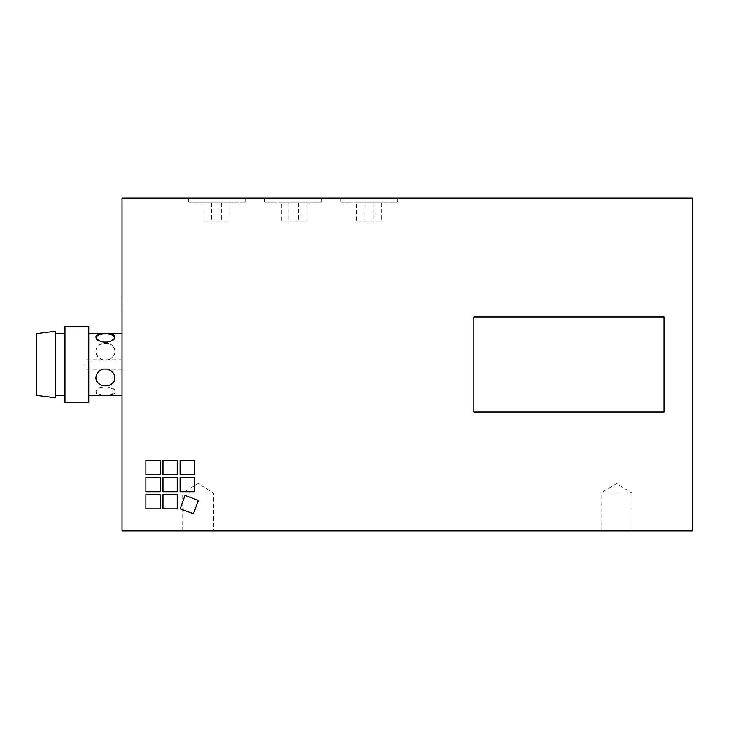 <?xml version="1.0" encoding="UTF-8"?>
<svg xmlns="http://www.w3.org/2000/svg" width="729" height="729" viewBox="0 0 729 729"><rect width="100%" height="100%" fill="white"/><g stroke="black" fill="none" stroke-linecap="round" stroke-linejoin="round"><path stroke-width="0.55" stroke-dasharray="3.65 2.73" d="M194.351 491.738L194.351 477.477L180.09 477.477L180.09 491.738L194.351 491.738M177.238 474.615L177.238 460.354L162.977 460.354L162.977 474.615L177.238 474.615M160.125 508.851L160.125 494.59L145.855 494.59L145.855 508.851L160.125 508.851M177.238 491.738L177.238 477.477L162.977 477.477L162.977 491.738L177.238 491.738M160.125 491.738L160.125 477.477L145.855 477.477L145.855 491.738L160.125 491.738M177.238 508.851L177.238 494.59L162.977 494.59L162.977 508.851L177.238 508.851M194.351 474.615L194.351 460.354L180.09 460.354L180.09 474.615L194.351 474.615M160.125 474.615L160.125 460.354L145.855 460.354L145.855 474.615L160.125 474.615M193.495 513.726L198.37 500.331L184.966 495.447L180.09 508.851L193.495 513.726M182.687 530.903L182.687 492.868L213.515 492.868L182.687 492.868L198.097 483.609L213.515 492.868L213.515 530.903L182.687 530.903L213.515 530.903M601.07 530.903L601.07 492.868L631.897 492.868L601.07 492.868L616.479 483.609L631.897 492.868L631.897 530.903L601.07 530.903L631.897 530.903M121.834 312.203L121.834 293.186M122.025 302.69L122.025 312.203L122.025 302.69M83.99 364.5L83.99 369.257L83.99 364.5M122.025 364.5L122.025 369.257L122.025 364.5M281.33 221.871L306.125 221.871L281.33 221.871L281.33 202.853L306.125 202.853L281.33 202.853M288.912 202.853L288.912 221.871M306.125 202.853L306.125 221.871M298.544 202.853L298.544 221.871M204.102 221.871L228.897 221.871L204.102 221.871L204.102 202.853L228.897 202.853L204.102 202.853M211.683 202.853L211.683 221.871M228.897 202.853L228.897 221.871M221.315 202.853L221.315 221.871M356.563 221.871L381.358 221.871L356.563 221.871L356.563 202.853L381.358 202.853L356.563 202.853M364.145 202.853L364.145 221.871M381.358 202.853L381.358 221.871M373.777 202.853L373.777 221.871M321.708 202.853L264.654 202.853L321.708 202.853L321.708 198.097L264.654 198.097L321.708 198.097M245.646 202.853L188.592 202.853L245.646 202.853L245.646 198.097L188.592 198.097L245.646 198.097M397.779 202.853L340.725 202.853L397.779 202.853L397.779 198.097L340.725 198.097L397.779 198.097M473.85 316.96L473.85 412.04L664.028 412.04L664.028 316.96L473.85 316.96M122.025 198.097L122.025 530.903L692.55 530.903L692.55 198.097L122.025 198.097M103.318 359.907A9.504 8.548 0 0 1 95.882 351.569A9.504 8.548 0 0 1 103.318 343.231C98.67 344.17 96.192 346.74 95.882 350.941C96.192 355.397 98.67 358.386 103.318 359.907L107.464 359.907C112.111 358.386 114.59 355.406 114.9 350.941C114.59 346.74 112.111 344.17 107.464 343.231A9.504 8.548 0 0 1 114.9 351.569A9.504 8.548 0 0 1 107.464 359.907M107.464 343.231L103.318 343.231M103.318 395.063A9.504 4.174 180 0 1 95.882 390.99A9.504 4.174 180 0 1 103.318 386.917C98.67 388.101 96.192 389.887 95.882 392.266C96.192 394.116 98.67 395.045 103.318 395.063L107.464 395.063C112.111 395.045 114.59 394.116 114.9 392.266C114.59 389.887 112.111 388.101 107.464 386.917A9.504 4.174 180 0 1 114.9 390.99A9.504 4.174 180 0 1 107.464 395.063M107.464 386.917L103.318 386.917M103.318 369.093A9.504 8.548 180 0 0 95.882 377.431A9.504 8.548 180 0 0 95.882 377.75M114.89 377.75A9.504 8.548 180 0 0 114.9 377.431A9.504 8.548 180 0 0 107.464 369.093M95.991 337.381A9.504 4.174 0 0 0 95.882 338.01A9.504 4.174 0 0 0 103.318 342.083M107.464 342.083A9.504 4.174 0 0 0 114.9 338.01A9.504 4.174 0 0 0 114.79 337.381M36.45 395.4L36.45 333.6M55.468 397.779L55.468 331.221M55.468 336.734L55.468 395.4L55.468 336.734M64.972 336.734L64.972 395.4L64.972 336.734M64.972 402.536L64.972 326.464M88.747 402.536L88.747 326.464M88.747 336.734L88.747 395.4L88.747 336.734M122.025 336.734L122.025 395.4L122.025 336.734M122.025 359.743L83.99 359.743M122.025 369.257L83.99 369.257M264.654 198.097L264.654 202.853M188.592 198.097L188.592 202.853M340.725 198.097L340.725 202.853M95.882 350.941L95.882 351.569M114.9 350.941L114.9 351.569M95.882 392.266L95.882 390.99M114.9 392.266L114.9 390.99M95.882 378.059L95.882 377.431M114.9 378.059L114.9 377.431M95.882 336.734L95.882 338.01M114.9 336.734L114.9 338.01"/><path stroke-width="1.09" d="M194.351 477.477L194.351 491.738L180.09 491.738L180.09 477.477L194.351 477.477M177.238 460.354L177.238 474.615L162.977 474.615L162.977 460.354L177.238 460.354M160.125 494.59L160.125 508.851L145.855 508.851L145.855 494.59L160.125 494.59M177.238 477.477L177.238 491.738L162.977 491.738L162.977 477.477L177.238 477.477M160.125 477.477L160.125 491.738L145.855 491.738L145.855 477.477L160.125 477.477M177.238 494.59L177.238 508.851L162.977 508.851L162.977 494.59L177.238 494.59M194.351 460.354L194.351 474.615L180.09 474.615L180.09 460.354L194.351 460.354M160.125 460.354L160.125 474.615L145.855 474.615L145.855 460.354L160.125 460.354M198.37 500.331L193.495 513.726L180.09 508.851L184.966 495.447L198.37 500.331M122.025 293.186L122.025 312.203M473.85 412.04L473.85 316.96L664.028 316.96L664.028 412.04L473.85 412.04M122.025 530.903L122.025 198.097L692.55 198.097L692.55 530.903L122.025 530.903M95.882 377.75A9.504 8.548 180 0 0 103.318 385.769C98.67 384.83 96.192 382.26 95.882 378.059C96.192 373.603 98.67 370.614 103.318 369.093L107.464 369.093C112.111 370.614 114.59 373.594 114.9 378.059C114.59 382.26 112.111 384.83 107.464 385.769A9.504 8.548 180 0 0 114.89 377.75M107.464 385.769L103.318 385.769M114.79 337.381A9.504 4.174 0 0 0 107.464 333.937C112.111 333.955 114.59 334.884 114.9 336.734C114.59 339.113 112.111 340.899 107.464 342.083L103.318 342.083C98.67 340.899 96.192 339.113 95.882 336.734C96.192 334.884 98.67 333.955 103.318 333.937A9.504 4.174 0 0 0 95.991 337.381M103.318 333.937L107.464 333.937M36.45 336.734L36.45 395.4L55.468 397.779L55.468 331.221L36.45 333.6L36.45 336.734M64.972 330.319L64.972 402.536L88.747 402.536L88.747 326.464L64.972 326.464L64.972 330.319M55.468 395.4L64.972 395.4M55.468 333.6L64.972 333.6M88.747 395.4L122.025 395.4M88.747 333.6L122.025 333.6"/></g></svg>
